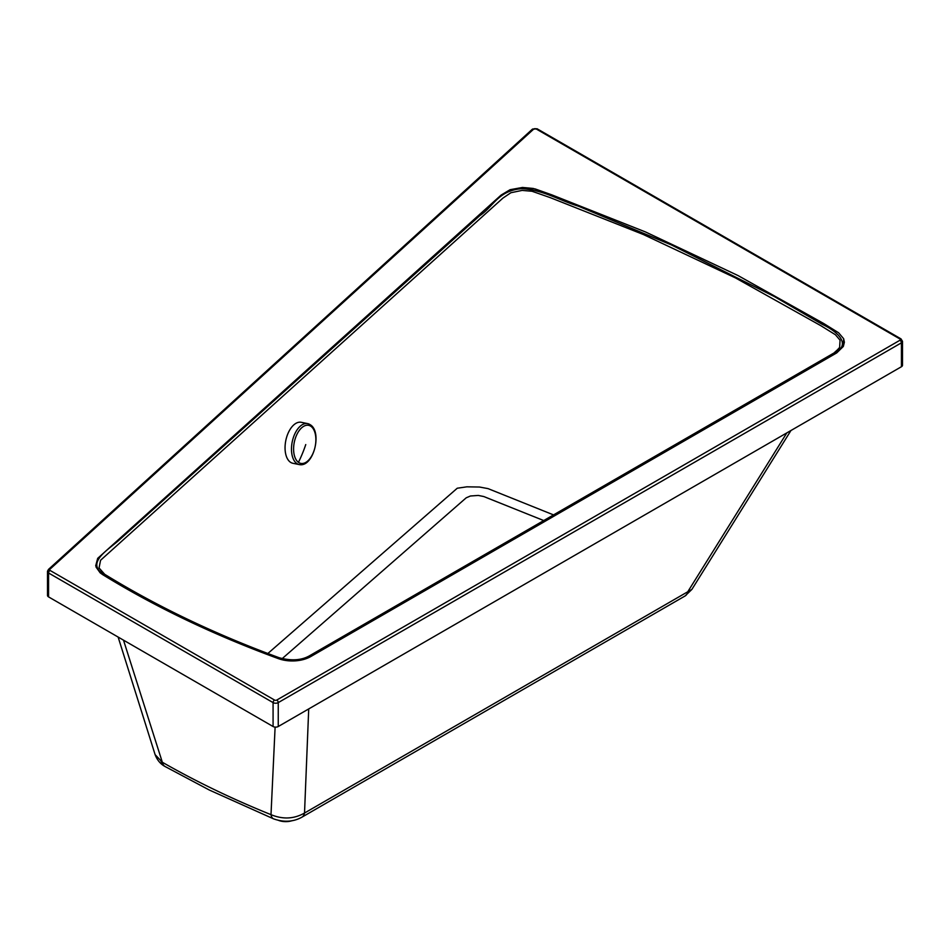 <?xml version="1.0" encoding="UTF-8"?>
<svg xmlns="http://www.w3.org/2000/svg" width="950" height="950" viewBox="0 0 950 950"><rect width="100%" height="100%" fill="white"/><g stroke="black" fill="none" stroke-linecap="round" stroke-linejoin="round"><path stroke-width="1.43" d="M104.013 574.192L99.049 567.957L100.569 560.274L502.93 198.099L510.886 192.731L522.132 190.404L532.048 191.271L550.204 197.612L643.34 234.507L735.502 277.934L820.895 325.719L835.43 334.744L840.061 340.183L839.634 347.451L834.563 352.949M553.541 514.9L488.051 488.621L479.501 487.029L466.854 486.827L457.247 488.229L267.853 653.505M839.159 348.282L833.934 353.008A2.09 1.211 60 0 1 834.979 353.115C851.901 343.662 836.439 330.944 822.154 324.294L774.155 296.436L671.377 244.922L578.277 206.138C559.621 200.438 543.626 190.107 522.049 188.67C498.144 190.297 493.466 206.72 479.762 215.674L118.726 540.419C107.766 550.05 85.643 562.899 103.586 574.358A2.09 1.247 -58.4 0 1 104.678 574.287A2.09 1.247 -58.4 0 1 104.69 574.287L99.049 567.957M103.586 574.358C155.824 606.48 214.142 634.363 278.528 658.006A2.09 0.914 -69.8 0 1 279.252 657.756L279.252 657.756C291.294 661.01 301.328 660.381 309.356 655.88A2.09 1.211 60 0 1 310.401 655.987L834.979 353.115M309.344 655.892A2.09 1.211 60 0 1 309.356 655.88L833.934 353.008M836.724 352.901L843.339 346.453L843.659 338.723L838.613 332.785L823.923 323.641L738.091 275.595L645.466 231.942L551.843 194.869L533.235 188.444L522.441 187.459L510.079 189.703L501.089 195.094L97.672 558.374L96.009 566.996L100.142 572.814L102.659 574.619A908.188 524.341 0 0 0 278.326 658.611A26.137 15.093 0 0 0 310.816 656.533L836.724 352.901L843.339 346.453L844.372 342.238L843.659 338.723L838.613 332.785L823.923 323.641L738.091 275.595L645.466 231.942L551.843 194.869L535.171 188.931L522.441 187.459L510.079 189.703L501.089 195.094L97.672 558.374L95.712 565.773L100.142 572.814L102.659 574.619A908.188 524.341 0 0 0 278.326 658.611A26.137 15.093 0 0 0 310.816 656.533L836.724 352.901M278.587 820.408A13.158 7.6 0 0 0 292.173 820.669M308.714 708.926L304.522 813.034A14.119 8.146 60 0 1 301.815 817.238L685.057 595.982A14.119 8.146 -120 0 0 687.764 591.767L304.522 813.034C294.025 819.007 282.851 819.553 270.999 814.661A14.119 6.638 112.1 0 0 273.636 818.876L209.38 790.056L165.051 766.496A14.119 8.087 -60.3 0 1 162.331 762.256L155.111 754.633M685.057 595.982L691.873 589.428L687.764 591.767L786.849 432.867M275.108 727.106L270.999 814.661C232.251 798.986 196.033 781.518 162.331 762.256L123.5 640.158M48.07 570.368A3.658 2.114 0 0 0 47.5 571.496L47.5 595.401A3.658 2.114 0 0 0 48.569 596.897L273.077 726.512A3.658 2.114 0 0 0 278.255 726.512L901.431 366.724A3.658 2.114 0 0 0 902.5 365.228L902.5 341.323L900.992 338.877A2.09 1.211 120 0 0 899.947 338.984A1.568 0.902 180 0 1 899.947 340.254L276.771 700.055A1.568 0.902 180 0 1 274.55 700.055A2.09 1.211 120 0 0 273.077 702.608A3.658 2.114 0 0 0 278.255 702.608A2.09 1.211 -120 0 0 276.771 700.055M308.37 423.807L310.567 424.935C322.192 432.416 313.642 466.545 299.974 464.692A20.912 11.459 -78.4 0 1 299.262 464.586L292.837 463.267A20.912 11.459 -78.4 0 1 287.149 435.634A20.912 11.459 -78.4 0 1 301.245 422.299L307.669 423.617A20.912 11.459 -78.4 0 1 308.37 423.807A20.912 11.459 -78.4 0 1 310.234 424.769M299.262 464.586A20.912 11.459 -78.4 0 1 296.685 463.434A20.912 11.459 -78.4 0 1 293.574 436.952A20.912 11.459 -78.4 0 1 307.669 423.617M278.528 658.006C289.94 661.616 300.568 660.951 310.401 655.987M282.15 658.659L466.224 497.8L470.452 495.995L478.277 495.437L483.787 496.541L543.732 520.564M278.255 726.512L278.255 702.608L901.431 342.819A3.658 2.114 0 0 0 902.5 341.323M274.55 700.055L50.053 570.439A1.568 0.902 180 0 1 49.839 569.311A2.09 1.437 -132.3 0 0 48.426 569.466L47.5 571.496A3.658 2.114 0 0 0 48.569 572.992L273.077 702.608L273.077 726.512M48.569 596.897L48.569 572.992A2.09 1.211 -60 0 1 50.053 570.439M49.839 569.311L533.71 129.093A1.568 0.902 180 0 1 536.144 128.939L899.947 338.984M899.947 340.254A2.09 1.211 60 0 1 901.431 342.819L901.431 366.724M536.144 128.939A2.09 1.211 -60 0 1 537.189 128.832L532.309 129.259A2.09 1.437 47.7 0 1 533.71 129.093M298.442 462.329A19.427 10.652 -78.4 0 1 295.545 437.713A19.427 10.652 -78.4 0 1 311.03 426.396A19.427 10.652 -78.4 0 1 313.928 451.012A19.427 10.652 -78.4 0 1 298.442 462.329A117.871 95.701 -54.1 0 0 305.758 444.576M104.678 574.287C156.786 606.326 214.985 634.149 279.252 657.756M161.12 761.591L162.592 763.266M301.815 817.238C293.312 821.928 283.919 822.474 273.636 818.876M118.121 637.046L155.123 754.68C157.201 760.119 160.502 764.061 165.051 766.496M691.873 589.428L790.97 430.492M900.992 338.877L537.189 128.832M532.309 129.259L48.426 569.466"/></g></svg>
